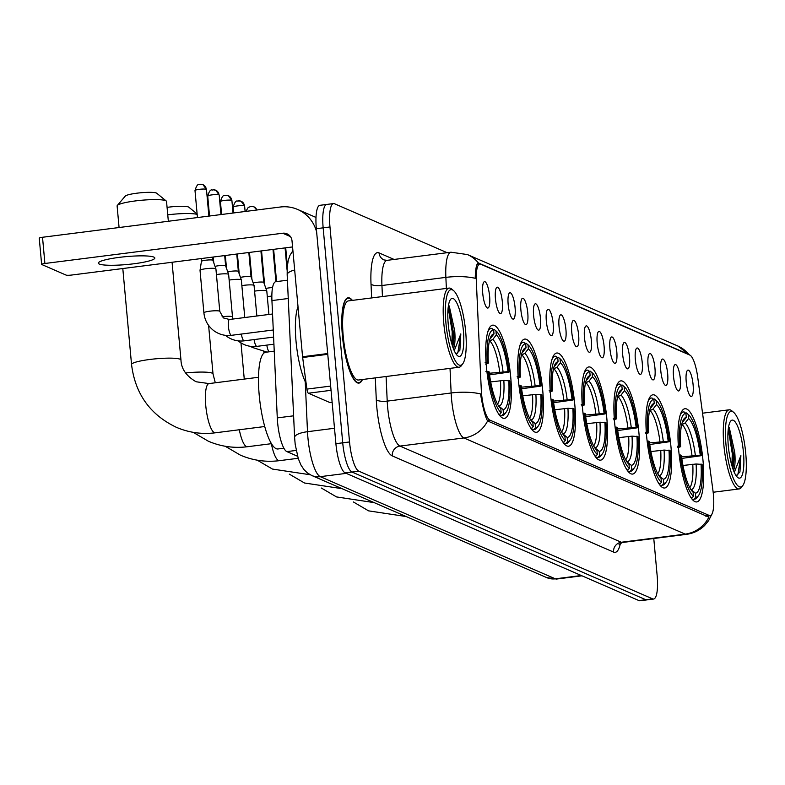 <?xml version="1.0" encoding="UTF-8"?>
<svg xmlns="http://www.w3.org/2000/svg" width="785" height="785" viewBox="0 0 785 785"><rect width="100%" height="100%" fill="white"/><g stroke="black" fill="none" stroke-linecap="round" stroke-linejoin="round"><path stroke-width="1.18" d="M574.816 404.903A46.972 11.52 82.8 0 0 556.722 353.024A46.972 11.52 82.8 0 0 550.481 394.335A46.972 11.52 82.8 0 0 568.576 446.214A46.972 11.52 82.8 0 0 574.816 404.903M670.959 446.694A46.972 11.52 82.8 0 0 652.865 394.806A46.972 11.52 82.8 0 0 646.624 436.117A46.972 11.52 82.8 0 0 664.718 488.005A46.972 11.52 82.8 0 0 670.959 446.694M638.911 432.761A46.972 11.52 82.8 0 0 620.817 380.882A46.972 11.52 82.8 0 0 614.577 422.183A46.972 11.52 82.8 0 0 632.671 474.071A46.972 11.52 82.8 0 0 638.911 432.761M606.864 418.837A46.972 11.52 82.8 0 0 588.77 366.948A46.972 11.52 82.8 0 0 582.529 408.259A46.972 11.52 82.8 0 0 600.623 460.147A46.972 11.52 82.8 0 0 606.864 418.837M542.769 390.979A46.972 11.52 82.8 0 0 524.674 339.091A46.972 11.52 82.8 0 0 518.434 380.401A46.972 11.52 82.8 0 0 536.528 432.29A46.972 11.52 82.8 0 0 542.769 390.979M510.721 377.055A46.972 11.52 82.8 0 0 492.627 325.167A46.972 11.52 82.8 0 0 486.386 366.477A46.972 11.52 82.8 0 0 504.48 418.366A46.972 11.52 82.8 0 0 510.721 377.055M703.007 460.618A46.972 11.52 82.8 0 0 684.913 408.73A46.972 11.52 82.8 0 0 678.672 450.04A46.972 11.52 82.8 0 0 696.766 501.929A46.972 11.52 82.8 0 0 703.007 460.618M673.501 376.28A13.296 3.258 -97.2 0 1 674.796 364.799A13.296 3.258 -97.2 0 1 680.389 379.273A13.296 3.258 -97.2 0 1 678.112 390.871A13.296 3.258 -97.2 0 1 673.501 376.28M660.784 370.755A13.296 3.258 -97.2 0 1 662.079 359.275A13.296 3.258 -97.2 0 1 667.672 373.748A13.296 3.258 -97.2 0 1 665.395 385.347A13.296 3.258 -97.2 0 1 660.784 370.755M648.067 365.221A13.296 3.258 -97.2 0 1 649.362 353.75A13.296 3.258 -97.2 0 1 654.955 368.214A13.296 3.258 -97.2 0 1 652.678 379.822A13.296 3.258 -97.2 0 1 648.067 365.221M635.35 359.697A13.296 3.258 -97.2 0 1 636.645 348.226A13.296 3.258 -97.2 0 1 642.238 362.69A13.296 3.258 -97.2 0 1 639.961 374.288A13.296 3.258 -97.2 0 1 635.35 359.697M622.633 354.172A13.296 3.258 -97.2 0 1 623.928 342.692A13.296 3.258 -97.2 0 1 629.511 357.165A13.296 3.258 -97.2 0 1 627.235 368.764A13.296 3.258 -97.2 0 1 622.633 354.172M609.916 348.648A13.296 3.258 -97.2 0 1 611.201 337.167A13.296 3.258 -97.2 0 1 616.794 351.641A13.296 3.258 -97.2 0 1 614.518 363.239A13.296 3.258 -97.2 0 1 609.916 348.648M597.199 343.114A13.296 3.258 -97.2 0 1 598.484 331.643A13.296 3.258 -97.2 0 1 604.077 346.106A13.296 3.258 -97.2 0 1 601.801 357.715A13.296 3.258 -97.2 0 1 597.199 343.114M584.472 337.589A13.296 3.258 -97.2 0 1 585.767 326.109A13.296 3.258 -97.2 0 1 591.36 340.582A13.296 3.258 -97.2 0 1 589.084 352.18A13.296 3.258 -97.2 0 1 584.472 337.589M571.755 332.065A13.296 3.258 -97.2 0 1 573.05 320.584A13.296 3.258 -97.2 0 1 578.643 335.058A13.296 3.258 -97.2 0 1 576.367 346.656A13.296 3.258 -97.2 0 1 571.755 332.065M559.038 326.531A13.296 3.258 -97.2 0 1 560.333 315.06A13.296 3.258 -97.2 0 1 565.926 329.523A13.296 3.258 -97.2 0 1 563.65 341.132A13.296 3.258 -97.2 0 1 559.038 326.531M546.321 321.006A13.296 3.258 -97.2 0 1 547.616 309.535A13.296 3.258 -97.2 0 1 553.209 323.999A13.296 3.258 -97.2 0 1 550.933 335.597A13.296 3.258 -97.2 0 1 546.321 321.006M533.604 315.482A13.296 3.258 -97.2 0 1 534.899 304.001A13.296 3.258 -97.2 0 1 540.492 318.474A13.296 3.258 -97.2 0 1 538.216 330.073A13.296 3.258 -97.2 0 1 533.604 315.482M520.887 309.957A13.296 3.258 -97.2 0 1 522.182 298.477A13.296 3.258 -97.2 0 1 527.775 312.95A13.296 3.258 -97.2 0 1 525.499 324.548A13.296 3.258 -97.2 0 1 520.887 309.957M508.17 304.423A13.296 3.258 -97.2 0 1 509.465 292.952A13.296 3.258 -97.2 0 1 515.058 307.416A13.296 3.258 -97.2 0 1 512.782 319.024A13.296 3.258 -97.2 0 1 508.17 304.423M495.453 298.899A13.296 3.258 -97.2 0 1 496.748 287.418A13.296 3.258 -97.2 0 1 502.341 301.891A13.296 3.258 -97.2 0 1 500.065 313.49A13.296 3.258 -97.2 0 1 495.453 298.899M482.736 293.374A13.296 3.258 -97.2 0 1 484.031 281.893A13.296 3.258 -97.2 0 1 489.624 296.367A13.296 3.258 -97.2 0 1 487.348 307.965A13.296 3.258 -97.2 0 1 482.736 293.374M686.218 381.804A13.296 3.258 -97.2 0 1 687.513 370.334A13.296 3.258 -97.2 0 1 693.106 384.797A13.296 3.258 -97.2 0 1 690.829 396.405A13.296 3.258 -97.2 0 1 686.218 381.804M712.947 490.468A23.933 5.868 -97.2 0 1 713.418 494.609A23.933 5.868 -97.2 0 1 710.239 515.647A23.933 5.868 -97.2 0 1 709.365 515.51L489.909 420.132A23.933 5.868 -97.2 0 1 481.284 389.782L476.318 281.02A23.933 5.868 -97.2 0 1 479.772 264.035A23.933 5.868 -97.2 0 1 480.646 264.182L689.829 355.085A23.933 5.868 -97.2 0 1 697.708 377.242L712.947 490.468M297.564 456.262L286.868 451.611A26.592 6.525 -97.2 0 1 277.282 417.895L271.934 300.576A26.592 6.525 -97.2 0 1 275.771 281.697L287.428 280.216M352.406 300.38A42.989 10.548 82.8 0 0 348.108 297.8A42.989 10.548 82.8 0 0 342.397 335.607A42.989 10.548 82.8 0 0 358.961 383.09A42.989 10.548 82.8 0 0 362.464 379.508M712.201 513.537L708.659 520.592L704.616 525.499C699.563 530.434 693.528 533.378 686.502 534.34A35.453 8.694 -97.2 0 1 685.217 534.124A31.017 29.761 -66.5 0 0 708.894 517.148L708.865 517.148M708.894 517.148L487.603 420.966C485.385 417.061 483.226 409.221 481.126 397.445L480.567 393.933A31.017 9.44 177.4 0 0 451.139 392.991L450.021 368.371M327.659 204.6A26.592 6.525 82.8 0 0 326.688 204.443L319.868 205.317A26.592 6.525 82.8 0 0 316.335 228.7L335.901 443.692L342.721 442.818A26.592 6.525 82.8 0 0 351.994 472.03L645.839 599.74A26.592 6.525 82.8 0 0 646.801 599.897A26.592 6.525 82.8 0 1 645.839 599.74L351.994 472.03A26.592 6.525 82.8 0 1 342.721 442.818L323.155 227.827L342.721 442.818L349.541 441.955A26.592 6.525 82.8 0 0 358.814 471.167L652.649 598.877A26.592 6.525 82.8 0 0 653.62 599.034A26.592 6.525 82.8 0 0 657.153 575.65L653.777 538.5M326.688 204.443A26.592 6.525 82.8 0 0 323.155 227.827A26.592 6.525 82.8 0 1 326.688 204.443L333.507 203.58A26.592 6.525 82.8 0 0 329.975 226.963L349.541 441.955M446.371 288.429L445.87 277.38A31.017 9.44 177.4 0 1 475.21 278.302C475.494 268.529 476.564 263.417 478.399 262.965L688.769 354.388A31.017 29.761 113.5 0 0 677.798 345.989L467.428 254.566L450.992 252.211L387.064 260.345A35.453 8.694 82.8 0 0 381.942 285.514L382.442 296.563M478.281 262.965L478.399 262.965A31.017 29.761 -66.5 0 0 467.428 254.566M447.146 252.701L334.479 203.737A26.592 6.525 82.8 0 0 333.507 203.58M335.901 443.692A26.592 6.525 82.8 0 0 345.174 472.904L639.019 600.604A26.592 6.525 82.8 0 0 639.981 600.76L653.62 599.034M726.007 444.859A38.112 9.351 82.8 0 0 742.875 485.434A38.112 9.351 82.8 0 0 745.75 453.445A38.112 9.351 82.8 0 0 733.573 412.282A38.112 9.351 82.8 0 0 726.007 444.859M733.573 412.282L731.757 410.781A39.888 9.783 82.8 0 0 729.137 409.809A39.888 9.783 82.8 0 0 723.848 444.879A39.888 9.783 82.8 0 0 739.205 488.937A39.888 9.783 82.8 0 0 741.501 487.338L742.875 485.434M733.504 470.421A22.157 5.436 82.8 0 0 734.76 452.523L732.915 468.831M743.454 452.445A29.251 7.173 82.8 0 0 730.521 421.3A29.251 7.173 82.8 0 0 728.303 445.86A29.251 7.173 82.8 0 0 737.664 477.466A29.251 7.173 82.8 0 0 743.454 452.445M734.76 452.523L729.334 427.805L728.578 426.893M736.144 475.73L739.941 471.981L740.883 455.624L734.309 472.364M740.883 455.624L737.979 474.13L736.683 475.769M728.244 429.199L732.268 453.534L731.924 465.74M728.539 427.128L733.337 453.396L732.65 468.056M685.413 413.038L686.355 412.92L688.219 414.46A42.184 10.352 82.8 0 1 688.288 414.509A42.184 10.352 82.8 0 1 701.309 455.683L700.24 455.221A38.112 9.351 82.8 0 0 688.582 418.503L685.089 422.987L681.645 424.734M681.606 456.811L700.24 455.221M681.822 458.42L701.309 455.683M690.388 496.64A43.96 10.784 82.8 0 0 691.909 498.181L693.449 496.198A42.184 10.352 82.8 0 1 680.369 454.976L679.182 454.986M691.418 498.239L691.909 498.181M677.406 446.253L679.574 446.243A42.184 10.352 82.8 0 1 685.923 413.459L684.059 411.919A43.96 10.784 82.8 0 0 683.588 411.939A43.96 10.784 82.8 0 0 680.065 415.451M680.369 454.976L681.429 455.437A38.112 9.351 82.8 0 0 693.086 492.156L693.449 496.198M685.923 413.459L686.296 417.502A38.112 9.351 82.8 0 0 683.833 419.053A38.112 9.351 82.8 0 0 680.634 446.704L679.574 446.243M688.582 418.503L688.219 414.46M682.204 422.615L686.296 417.502M680.634 446.704L677.818 447.646M698.581 495.492A42.184 10.352 82.8 0 1 695.745 497.199L694.205 499.172A43.96 10.784 82.8 0 0 694.676 499.152A43.96 10.784 82.8 0 0 697.208 497.396L698.581 495.492A42.184 10.352 82.8 0 0 702.104 464.426L696.118 463.994L682.97 465.476M694.205 499.172L692.321 499.417M695.745 497.199L695.382 493.157A38.112 9.351 82.8 0 0 701.034 463.964M690.81 489.398L695.382 493.157M653.365 399.114L654.307 398.996L656.172 400.536A42.184 10.352 82.8 0 1 656.24 400.585A42.184 10.352 82.8 0 1 669.262 441.759L668.192 441.298A38.112 9.351 82.8 0 0 656.545 404.579L653.041 409.063L649.597 410.81M649.558 442.887L668.192 441.298M649.774 444.496L669.262 441.759M658.34 482.716A43.96 10.784 82.8 0 0 659.861 484.247L661.402 482.275A42.184 10.352 82.8 0 1 648.322 441.052L647.134 441.062M659.371 484.306L659.861 484.247M645.358 432.329L647.527 432.309A42.184 10.352 82.8 0 1 653.876 399.536L652.011 397.995A43.96 10.784 82.8 0 0 651.54 398.015A43.96 10.784 82.8 0 0 648.017 401.518M648.322 441.052L649.381 441.513A38.112 9.351 82.8 0 0 661.039 478.232L661.402 482.275M653.876 399.536L654.248 403.578A38.112 9.351 82.8 0 0 651.785 405.129A38.112 9.351 82.8 0 0 648.587 432.771L647.527 432.309M656.545 404.579L656.172 400.536M650.157 408.691L654.248 403.578M648.587 432.771L645.77 433.722M666.534 481.558A42.184 10.352 82.8 0 1 663.698 483.275L662.157 485.248A43.96 10.784 82.8 0 0 662.628 485.228A43.96 10.784 82.8 0 0 665.16 483.462L666.534 481.558A42.184 10.352 82.8 0 0 670.056 450.492L664.081 450.07L650.932 451.552M662.157 485.248L660.273 485.483M663.698 483.275L663.335 479.223A38.112 9.351 82.8 0 0 668.987 450.031M658.772 475.474L663.335 479.223M286.397 255.37A24.816 3.474 174.8 0 0 285.75 255.341M274.2 255.625A24.816 3.474 174.8 0 0 273.563 255.674M621.318 385.18L622.26 385.062L624.124 386.603A42.184 10.352 82.8 0 1 624.193 386.652A42.184 10.352 82.8 0 1 637.214 427.825L636.144 427.364A38.112 9.351 82.8 0 0 624.497 390.645L620.994 395.13L617.55 396.876M617.51 428.953L636.144 427.364M617.726 430.563L637.214 427.825M626.293 468.782A43.96 10.784 82.8 0 0 627.814 470.323L629.364 468.351A42.184 10.352 82.8 0 1 616.274 427.118L615.097 427.128M627.323 470.382L627.814 470.323M613.311 418.395L615.479 418.385A42.184 10.352 82.8 0 1 621.828 385.602L619.964 384.061A43.96 10.784 82.8 0 0 619.493 384.081A43.96 10.784 82.8 0 0 615.97 387.594M616.274 427.118L617.334 427.58A38.112 9.351 82.8 0 0 628.991 464.298L629.364 468.351M621.828 385.602L622.201 389.654A38.112 9.351 82.8 0 0 619.748 391.195A38.112 9.351 82.8 0 0 616.539 418.847L615.479 418.385M624.497 390.645L624.124 386.603M618.109 394.757L622.201 389.654M616.539 418.847L613.723 419.789M634.486 467.634A42.184 10.352 82.8 0 1 631.66 469.342L630.11 471.314A43.96 10.784 82.8 0 0 630.581 471.304A43.96 10.784 82.8 0 0 633.112 469.538L634.486 467.634A42.184 10.352 82.8 0 0 638.009 436.568L632.033 436.146L618.884 437.628M630.11 471.314L628.226 471.559M631.66 469.342L631.287 465.299A38.112 9.351 82.8 0 0 636.949 436.107M626.724 461.541L631.287 465.299M589.27 371.256L590.212 371.138L592.076 372.679A42.184 10.352 82.8 0 1 592.145 372.728A42.184 10.352 82.8 0 1 605.166 413.901L604.107 413.44A38.112 9.351 82.8 0 0 592.449 376.721L588.946 381.206L585.502 382.952M585.463 415.029L604.107 413.44M585.679 416.639L605.166 413.901M594.245 454.858A43.96 10.784 82.8 0 0 595.766 456.389L597.316 454.417A42.184 10.352 82.8 0 1 584.226 413.195L583.049 413.204M595.275 456.458L595.766 456.389M581.263 404.471L583.432 404.452A42.184 10.352 82.8 0 1 589.78 371.678L587.916 370.137A43.96 10.784 82.8 0 0 587.445 370.157A43.96 10.784 82.8 0 0 583.922 373.67M584.226 413.195L585.286 413.656A38.112 9.351 82.8 0 0 596.943 450.374L597.316 454.417M589.78 371.678L590.153 375.721A38.112 9.351 82.8 0 0 587.7 377.271A38.112 9.351 82.8 0 0 584.491 404.913L583.432 404.452M592.449 376.721L592.076 372.679M586.061 380.833L590.153 375.721M584.491 404.913L581.675 405.865M602.448 453.701A42.184 10.352 82.8 0 1 599.612 455.418L598.062 457.39A43.96 10.784 82.8 0 0 598.543 457.37A43.96 10.784 82.8 0 0 601.065 455.604L602.448 453.701A42.184 10.352 82.8 0 0 605.961 422.644L599.985 422.212L586.837 423.694M598.062 457.39L596.178 457.626M599.612 455.418L599.24 451.375A38.112 9.351 82.8 0 0 604.901 422.173M594.677 447.617L599.24 451.375M557.222 357.332L558.164 357.204L560.029 358.745A42.184 10.352 82.8 0 1 560.097 358.804A42.184 10.352 82.8 0 1 573.119 399.967L572.059 399.506A38.112 9.351 82.8 0 0 560.402 362.798L556.899 367.282L553.454 369.019M553.415 401.106L572.059 399.506M553.631 402.705L573.119 399.967M562.197 440.925A43.96 10.784 82.8 0 0 563.718 442.465L565.269 440.493A42.184 10.352 82.8 0 1 552.179 399.271L551.001 399.271M549.215 390.547L551.384 390.528A42.184 10.352 82.8 0 1 557.733 357.754L555.868 356.213A43.96 10.784 82.8 0 0 555.397 356.223A43.96 10.784 82.8 0 0 551.875 359.736M552.179 399.271L553.239 399.732A38.112 9.351 82.8 0 0 564.896 436.45L565.269 440.493M557.733 357.754L558.106 361.797A38.112 9.351 82.8 0 0 555.652 363.337A38.112 9.351 82.8 0 0 552.444 390.989L551.384 390.528M560.402 362.798L560.029 358.745M554.014 366.899L558.106 361.797M552.444 390.989L549.628 391.941M570.401 439.777A42.184 10.352 82.8 0 1 567.565 441.484L566.014 443.466A43.96 10.784 82.8 0 0 566.495 443.447A43.96 10.784 82.8 0 0 569.017 441.68L570.401 439.777A42.184 10.352 82.8 0 0 573.913 408.71L567.938 408.288L554.789 409.77M566.014 443.466L564.14 443.702M567.565 441.484L567.192 437.441A38.112 9.351 82.8 0 0 572.854 408.249M562.629 433.693L567.192 437.441M167.077 207.377A15.955 2.237 -5.2 0 1 188.42 206.965A15.955 2.237 -5.2 0 1 188.783 207.171L197.123 213.981M197.163 214.413A24.816 3.474 174.8 0 0 167.755 214.825M525.175 343.398L526.117 343.28L527.981 344.821A42.184 10.352 82.8 0 1 528.05 344.87A42.184 10.352 82.8 0 1 541.071 386.043L540.011 385.582A38.112 9.351 82.8 0 0 528.354 348.864L524.851 353.348L521.407 355.095M521.368 387.172L540.011 385.582M521.583 388.781L541.071 386.043M530.16 427.001A43.96 10.784 82.8 0 0 531.671 428.541L533.221 426.559A42.184 10.352 82.8 0 1 520.131 385.337L518.954 385.347M517.168 376.614L519.336 376.594A42.184 10.352 82.8 0 1 525.685 343.82L523.821 342.28A43.96 10.784 82.8 0 0 523.35 342.299A43.96 10.784 82.8 0 0 519.827 345.812M520.131 385.337L521.201 385.798A38.112 9.351 82.8 0 0 532.848 422.516L533.221 426.559M525.685 343.82L526.058 347.863A38.112 9.351 82.8 0 0 523.605 349.413A38.112 9.351 82.8 0 0 520.396 377.065L519.336 376.594M528.354 348.864L527.981 344.821M521.966 352.975L526.058 347.863M520.396 377.065L517.58 378.007M538.353 425.853A42.184 10.352 82.8 0 1 535.517 427.56L533.967 429.532A43.96 10.784 82.8 0 0 534.448 429.513A43.96 10.784 82.8 0 0 536.969 427.756L538.353 425.853A42.184 10.352 82.8 0 0 541.866 394.786L535.89 394.355L522.741 395.836M533.967 429.532L532.093 429.778M535.517 427.56L535.144 423.517A38.112 9.351 82.8 0 0 540.806 394.325M530.582 419.759L535.144 423.517M117.318 205.464L125.276 196.103A15.955 2.237 -5.2 0 1 139.965 192.845A15.955 2.237 -5.2 0 1 156.372 193.031A15.955 2.237 -5.2 0 1 156.735 193.238L166.253 201.009A24.816 3.474 174.8 0 0 165.694 200.695A24.816 3.474 174.8 0 0 140.172 200.391A24.816 3.474 174.8 0 0 117.318 205.464A24.816 3.474 174.8 0 0 117.112 205.974L119.075 227.522M493.127 329.474L494.069 329.347L495.934 330.887A42.184 10.352 82.8 0 1 496.002 330.946A42.184 10.352 82.8 0 1 509.023 372.119L507.964 371.658A38.112 9.351 82.8 0 0 496.306 334.94L492.803 339.424L489.359 341.171M489.32 373.248L507.964 371.658M274.24 351.16L265.683 352.249A48.748 11.961 82.8 0 0 259.207 395.12A48.748 11.961 82.8 0 0 277.988 448.961L283.905 448.206M489.546 374.857L509.023 372.119M498.112 413.077A43.96 10.784 82.8 0 0 499.633 414.608L501.173 412.635A42.184 10.352 82.8 0 1 488.084 371.413L485.925 371.423M499.142 414.666L499.633 414.608M485.12 362.69L487.289 362.67A42.184 10.352 82.8 0 1 493.647 329.896L491.783 328.356A43.96 10.784 82.8 0 0 491.302 328.375A43.96 10.784 82.8 0 0 487.779 331.878M488.084 371.413L489.153 371.874A38.112 9.351 82.8 0 0 500.801 408.592L501.173 412.635M493.647 329.896L494.01 333.939A38.112 9.351 82.8 0 0 491.557 335.489A38.112 9.351 82.8 0 0 488.358 363.131L487.289 362.67M496.306 334.94L495.934 330.887M489.918 339.051L494.01 333.939M488.358 363.131L485.532 364.083M506.305 411.919A42.184 10.352 82.8 0 1 503.47 413.636L501.919 415.608A43.96 10.784 82.8 0 0 502.4 415.589A43.96 10.784 82.8 0 0 504.922 413.823L506.305 411.919A42.184 10.352 82.8 0 0 509.818 380.853L503.842 380.431L490.694 381.912M501.919 415.608L500.045 415.844M503.47 413.636L503.097 409.584A38.112 9.351 82.8 0 0 508.758 380.391M498.534 405.835L503.097 409.584M168.343 221.262L166.538 201.48A24.816 3.474 174.8 0 0 166.253 201.009M99.302 264.045A28.358 3.964 174.8 0 0 130.457 264.172A28.358 3.964 174.8 0 0 154.822 258A28.358 3.964 174.8 0 0 153.85 257.107A28.358 3.964 174.8 0 0 122.686 256.97A28.358 3.964 174.8 0 0 98.331 263.142A28.358 3.964 174.8 0 0 99.302 264.045M331.044 390.322L308.368 393.207L329.828 402.528L332.134 402.244L329.994 402.558A4.435 1.089 -97.2 0 1 329.828 402.528M316.649 232.115A35.453 34.01 -66.5 0 0 297.633 209.458A35.453 34.01 -66.5 0 0 280.314 207.014L42.518 237.266L44.902 263.485L282.708 233.233A8.861 8.498 113.5 0 1 292.02 240.887L302.568 356.743L327.698 353.544M39.397 238.306A4.435 0.618 -5.2 0 1 39.25 238.169A4.435 0.618 -5.2 0 1 42.518 237.266M44.902 263.485A4.435 0.618 174.8 0 0 41.634 264.388A4.435 0.618 174.8 0 0 41.791 264.525L66.117 275.103A4.435 0.618 174.8 0 0 71.533 275.054L292.57 246.941M308.368 393.207A4.435 1.089 -97.2 0 1 306.906 389.105L302.657 357.509A4.435 1.089 -97.2 0 1 302.568 356.743M445.939 323.145A38.112 9.351 82.8 0 0 462.816 363.71A38.112 9.351 82.8 0 0 465.682 331.721A38.112 9.351 82.8 0 0 453.504 290.558A38.112 9.351 82.8 0 0 445.939 323.145M453.504 290.558L451.699 289.057A39.888 9.783 82.8 0 0 449.079 288.085A39.888 9.783 82.8 0 0 443.78 323.165A39.888 9.783 82.8 0 0 459.147 367.213A39.888 9.783 82.8 0 0 461.433 365.614L462.816 363.71M449.079 288.085L348.501 300.881A39.888 9.783 82.8 0 0 343.202 335.951A39.888 9.783 82.8 0 0 358.568 380.009L459.147 367.213M352.102 300.42A42.537 10.441 82.8 0 0 348.167 298.241A42.537 10.441 82.8 0 0 342.515 335.656A42.537 10.441 82.8 0 0 358.902 382.648A42.537 10.441 82.8 0 0 362.17 379.548M298.015 306.7A44.313 10.872 82.8 0 0 296.033 341.308A44.313 10.872 82.8 0 0 306.17 383.62M453.436 348.707A22.157 5.436 82.8 0 0 454.692 330.799L452.847 347.117M463.385 330.73A29.251 7.173 82.8 0 0 450.453 299.576A29.251 7.173 82.8 0 0 448.235 324.136A29.251 7.173 82.8 0 0 457.596 355.742A29.251 7.173 82.8 0 0 463.385 330.73M454.692 330.799L449.265 306.081L448.52 305.169M456.085 354.015L459.873 350.267L460.815 333.91L454.24 350.64M460.815 333.91L457.91 352.416L456.615 354.045M448.176 307.475L452.209 331.81L451.866 344.026M448.471 305.404L453.269 331.682L452.582 346.332M267.302 296.681A7.978 1.119 -5.2 0 1 269.49 296.347A7.978 1.119 -5.2 0 1 271.846 296.102M265.919 288.507A5.76 0.805 -5.2 0 1 269.275 287.86A5.76 0.805 -5.2 0 1 272.542 287.575M254.585 291.156A7.978 1.119 -5.2 0 1 256.774 290.823A7.978 1.119 -5.2 0 1 266.517 290.744A7.978 1.119 -5.2 0 1 266.782 290.96A7.978 1.119 -5.2 0 1 266.792 291L268.921 314.461M253.202 282.983A5.76 0.805 -5.2 0 1 256.558 282.335A5.76 0.805 -5.2 0 1 263.583 282.276A5.76 0.805 -5.2 0 1 263.78 282.433A5.76 0.805 -5.2 0 1 263.789 282.453M241.868 285.622A7.978 1.119 -5.2 0 1 244.056 285.298A7.978 1.119 -5.2 0 1 253.8 285.22A7.978 1.119 -5.2 0 1 254.065 285.426A7.978 1.119 -5.2 0 1 254.065 285.465L251.063 276.899A5.76 0.805 -5.2 0 1 251.063 276.928A5.76 0.805 -5.2 0 0 250.866 276.752A5.76 0.805 -5.2 0 0 243.841 276.801A5.76 0.805 -5.2 0 0 240.485 277.448M229.151 280.098A7.978 1.119 -5.2 0 1 231.339 279.764A7.978 1.119 -5.2 0 1 241.083 279.686A7.978 1.119 -5.2 0 1 241.338 279.902A7.978 1.119 -5.2 0 1 241.348 279.941L244.773 317.533M227.768 271.924A5.76 0.805 -5.2 0 1 231.124 271.276A5.76 0.805 -5.2 0 1 238.149 271.217A5.76 0.805 -5.2 0 1 238.346 271.375A5.76 0.805 -5.2 0 1 238.346 271.404M216.434 274.573A7.978 1.119 -5.2 0 1 218.623 274.24A7.978 1.119 -5.2 0 1 228.356 274.161A7.978 1.119 -5.2 0 1 228.621 274.377A7.978 1.119 -5.2 0 1 228.631 274.416L232.497 316.885A7.978 1.119 -5.2 0 0 232.34 316.698A7.978 1.119 -5.2 0 0 232.223 316.64A7.978 1.119 -5.2 0 0 222.096 316.767M215.051 266.4A5.76 0.805 -5.2 0 1 218.407 265.752A5.76 0.805 -5.2 0 1 225.432 265.693A5.76 0.805 -5.2 0 1 225.629 265.85A5.76 0.805 -5.2 0 1 225.629 265.879L228.621 274.377M205.905 268.715A7.978 1.119 -5.2 0 1 215.639 268.637A7.978 1.119 -5.2 0 1 215.904 268.853A7.978 1.119 -5.2 0 1 215.914 268.892L219.78 311.36A7.978 1.119 -5.2 0 0 219.623 311.164A7.978 1.119 -5.2 0 0 219.506 311.105A7.978 1.119 -5.2 0 0 210.743 311.076A7.978 1.119 -5.2 0 0 203.894 312.803L200.028 270.334A7.978 1.119 -5.2 0 1 200.028 270.295A7.978 1.119 -5.2 0 1 205.905 268.715M201.441 261.395A5.76 0.805 -5.2 0 1 201.441 261.366A5.76 0.805 -5.2 0 1 205.69 260.218A5.76 0.805 -5.2 0 1 212.715 260.169A5.76 0.805 -5.2 0 1 212.912 260.316A5.76 0.805 -5.2 0 1 212.912 260.345L215.904 268.853M489.909 420.132L487.299 420.466M709.365 515.51L705.48 516M288.262 298.496L271.934 300.576M293.61 415.814L277.282 417.895M296.171 450.433L286.868 451.611M620.444 543.161A44.313 10.872 -97.2 0 1 613.556 552.081L392.264 455.908A8.861 8.498 113.5 0 1 399.987 446.076L621.288 542.258A35.453 8.694 82.8 0 0 622.583 542.464L619.041 544.319M392.264 455.908A44.313 10.872 -97.2 0 1 376.81 407.219A44.313 10.872 -97.2 0 1 376.29 399.702L375.299 377.879M387.623 407.13A35.453 8.694 82.8 0 0 399.987 446.076L463.915 437.951A35.453 8.694 -97.2 0 1 451.552 398.996A35.453 8.694 -97.2 0 1 451.139 392.991L387.211 401.125A35.453 8.694 82.8 0 0 387.623 407.13M487.603 420.966A31.017 29.761 113.5 0 1 463.915 437.951L685.217 534.124L621.288 542.258A8.861 8.498 113.5 0 0 613.556 552.081M371.648 297.937L371.02 284.101A8.861 2.698 -2.6 0 0 381.942 285.514L445.87 277.38A35.453 8.694 -97.2 0 1 450.992 252.211M371.02 284.101A44.313 10.872 -97.2 0 1 379.037 252.898L394.109 259.452M358.814 471.167L345.174 472.904M652.649 598.877L639.019 600.604M329.975 226.963L316.335 228.7M386.092 376.506L387.211 401.125A8.861 2.698 -2.6 0 1 376.29 399.702M387.064 260.345L384.022 259.943A8.861 8.498 113.5 0 1 379.037 252.898M478.997 263.132L477.702 263.299M687.935 353.937L687.346 354.015M305.228 381.677L307.504 431.701A35.453 8.694 82.8 0 0 307.916 437.716A35.453 8.694 82.8 0 0 320.29 476.662L555.358 578.83A35.453 8.694 82.8 0 0 556.643 579.036L546.703 577.603L311.625 475.445A17.721 17.005 113.5 0 0 320.29 476.662L346.234 473.365M581.312 575.523L555.358 578.83A17.721 17.005 113.5 0 1 546.703 577.603M334.498 428.267L307.504 431.701A17.721 5.397 177.4 0 0 294.601 437.51L287.173 274.799L287.232 267.234L288.223 260.394L289.93 255.39L292.913 250.641M294.669 270.001A17.721 5.397 177.4 0 0 287.173 274.799M691.977 455.496A32.793 8.046 82.8 0 0 682.185 424.665M695.324 455.261A34.089 8.36 82.8 0 0 685.089 422.987M691.153 489.654A34.089 8.36 82.8 0 0 696.118 463.994M689.799 487.652A32.793 8.046 82.8 0 0 692.772 464.229M659.93 441.562A32.793 8.046 82.8 0 0 650.147 410.741M663.286 441.327A34.089 8.36 82.8 0 0 653.041 409.063M659.106 475.72A34.089 8.36 82.8 0 0 664.081 450.07M657.761 473.728A32.793 8.046 82.8 0 0 660.725 450.305M627.882 427.639A32.793 8.046 82.8 0 0 618.099 396.808M631.238 427.403A34.089 8.36 82.8 0 0 620.994 395.13M627.058 461.796A34.089 8.36 82.8 0 0 632.033 436.146M625.714 459.794A32.793 8.046 82.8 0 0 628.677 436.382M595.835 413.715A32.793 8.046 82.8 0 0 586.052 382.884M599.19 413.469A34.089 8.36 82.8 0 0 588.946 381.206M595.01 447.872A34.089 8.36 82.8 0 0 599.985 422.212M593.666 445.87A32.793 8.046 82.8 0 0 596.629 422.448M298.172 458.283L279.391 460.667A24.816 6.084 -97.2 0 1 278.489 460.52A24.816 6.084 -97.2 0 1 271.345 443.692M563.787 399.781A32.793 8.046 82.8 0 0 554.004 368.95M567.143 399.545A34.089 8.36 82.8 0 0 556.899 367.282M562.963 433.938A34.089 8.36 82.8 0 0 567.938 408.288M561.618 431.936A32.793 8.046 82.8 0 0 564.582 408.524M271.482 443.672L247.344 446.743A24.816 6.084 -97.2 0 1 246.441 446.596A24.816 6.084 -97.2 0 1 239.297 429.758M185.545 372.973A24.816 3.474 -5.2 0 1 212.166 373.15A24.816 3.474 -5.2 0 1 213.02 373.945L215.296 382.776M531.739 385.857A32.793 8.046 82.8 0 0 521.956 355.026M535.095 385.621A34.089 8.36 82.8 0 0 524.851 353.348M530.915 420.014A34.089 8.36 82.8 0 0 535.89 394.355M529.571 418.012A32.793 8.046 82.8 0 0 532.534 394.59M264.751 426.52L215.296 432.81A24.816 6.084 -97.2 0 1 214.393 432.663A24.816 6.084 -97.2 0 1 205.739 405.403A24.816 6.084 -97.2 0 1 209.036 383.58L196.093 381.765C186.271 376.044 181.237 368.793 180.972 360.011L172.072 262.268M215.296 432.81C201.774 434.468 188.773 432.633 176.311 427.285C150.082 414.725 135.157 393.805 131.546 364.515A24.816 3.474 -5.2 0 1 152.859 359.108A24.816 3.474 -5.2 0 1 180.118 359.226A24.816 3.474 -5.2 0 1 180.972 360.011M499.692 371.923A32.793 8.046 82.8 0 0 489.909 341.102M503.048 371.688A34.089 8.36 82.8 0 0 492.803 339.424M498.867 406.08A34.089 8.36 82.8 0 0 503.842 380.431M497.523 404.079A32.793 8.046 82.8 0 0 500.487 380.666M282.708 233.233L290.43 236.589M327.767 354.31L302.657 357.509M306.906 389.105L330.662 386.083M251.082 206.426A5.76 5.524 113.5 0 1 256.832 209.997M244.42 205.866A5.76 0.805 -5.2 0 1 244.616 206.053L241.172 201.294A5.76 5.524 113.5 0 1 244.42 205.866A5.76 0.805 -5.2 0 0 238.09 205.847A5.76 0.805 -5.2 0 0 233.145 207.093L233.675 212.951M238.365 200.891A5.76 5.524 113.5 0 1 241.172 201.294L238.493 200.823C237.718 202.157 235.971 197.928 233.145 207.093A5.76 0.805 -5.2 0 0 233.341 207.279M269.255 351.798A7.978 1.953 -97.2 0 1 269.216 351.768A7.978 1.953 -97.2 0 1 266.812 345.106M231.703 200.342A5.76 0.805 -5.2 0 1 231.899 200.528L228.455 195.759A5.76 5.524 113.5 0 1 231.703 200.342A5.76 0.805 -5.2 0 0 225.374 200.312A5.76 0.805 -5.2 0 0 220.428 201.568L221.596 214.482M225.648 195.367A5.76 5.524 113.5 0 1 228.455 195.759L225.766 195.298C225.001 196.623 223.254 192.404 220.428 201.568A5.76 0.805 -5.2 0 0 220.624 201.755M273.926 344.203L256.921 346.362A7.978 1.953 -97.2 0 1 256.499 346.244A7.978 1.953 -97.2 0 1 254.095 339.581M218.986 194.817A5.76 0.805 -5.2 0 1 219.182 194.994L215.738 190.235A5.76 5.524 113.5 0 1 218.986 194.817A5.76 0.805 -5.2 0 0 212.656 194.788A5.76 0.805 -5.2 0 0 207.711 196.044L209.526 216.022M212.931 189.842A5.76 5.524 113.5 0 1 215.738 190.235L213.049 189.774C212.284 191.098 210.537 186.869 207.711 196.044A5.76 0.805 -5.2 0 0 207.907 196.221M273.602 337.099L244.204 340.837A7.978 1.953 -97.2 0 1 243.782 340.719A7.978 1.953 -97.2 0 1 241.378 334.047M206.269 189.283A5.76 0.805 -5.2 0 1 206.465 189.47L203.021 184.71A5.76 5.524 113.5 0 1 206.269 189.283A5.76 0.805 -5.2 0 0 199.939 189.263A5.76 0.805 -5.2 0 0 194.994 190.519L197.447 217.553M200.214 184.308A5.76 5.524 113.5 0 1 203.021 184.71L200.332 184.249C199.567 185.574 197.82 181.345 194.994 190.519A5.76 0.805 -5.2 0 0 195.19 190.696M273.278 329.994L231.487 335.313A7.978 1.953 -97.2 0 1 231.065 335.185A7.978 1.953 -97.2 0 1 228.406 326.501A7.978 1.953 -97.2 0 1 229.465 319.485L272.542 314M204.051 312.999A7.978 1.119 -5.2 0 1 203.894 312.803C204.659 320.201 207.996 326.187 213.922 330.77C219.25 334.557 225.109 336.068 231.487 335.313M479.772 264.035L477.025 264.388M710.239 515.647L705.921 516.196M677.798 345.989L689.73 355.046M686.502 534.34L622.583 542.464M311.625 475.445L307.367 472.904L303.932 469.558L300.949 465.014L298.28 458.626L295.199 444.418L294.601 437.51M556.643 579.036L581.97 575.817M713.172 492.244L739.205 488.937M702.546 413.185L729.137 409.809M406.198 516.54L368.587 510.858L353.407 501.968M681.262 412.233L683.588 411.939M688.288 414.509L686.473 413.018M692.36 499.456L694.676 499.152M374.151 502.616L336.539 496.925L321.359 488.034M649.215 398.309L651.54 398.015M656.24 400.585L654.425 399.084M660.313 485.522L662.628 485.228M342.103 488.682L304.492 483.001L289.312 474.111M617.167 384.375L619.493 384.081M624.193 386.652L622.377 385.16M628.265 471.599L630.581 471.304M285.181 249.169L285.877 249.738M310.193 474.748L272.454 469.067L257.264 460.187M585.119 370.451L587.445 370.157M592.145 372.728L590.33 371.226M596.217 457.665L598.543 457.37M279.391 460.667C265.87 462.326 252.868 460.491 240.406 455.143L225.216 446.253M553.072 356.527L555.397 356.223M560.097 358.804L558.282 357.303M564.17 443.741L566.495 443.447M244.263 379.096L240.975 342.917M247.344 446.743C233.822 448.402 220.82 446.557 208.359 441.219L193.169 432.329M521.024 342.594L523.35 342.299M528.05 344.87L526.235 343.379M532.122 429.817L534.448 429.513M213.02 373.945L208.604 325.412M131.546 364.515L122.803 268.529M488.976 328.67L491.302 328.375M496.002 330.946L494.187 329.445M500.074 415.883L502.4 415.589M258.491 377.281L209.036 383.58M297.633 209.458L315.992 217.435M41.634 264.388L39.25 238.169M357.401 382.835L358.902 382.648M346.666 298.437L348.167 298.241M285.711 247.815L287.349 265.83M273.631 249.345L276.565 281.599M285.073 247.893L287.104 270.285M261.552 250.886L264.653 284.916M272.994 249.424L275.927 281.678M256.96 209.987L253.898 206.818L251.21 206.357L248.207 207.446L245.882 211.391M260.914 250.964L263.78 282.443L266.782 290.96M249.483 252.417L251.936 279.391M263.554 351.906L264.496 352.661M250.837 346.381L252.073 347.353L266.978 352.082M237.404 253.957L239.219 273.867M256.852 316.002L254.065 285.465M244.616 206.053L245.116 211.489M248.845 252.505L251.063 276.919M238.12 340.857L239.356 341.828C244.694 345.606 250.543 347.117 256.921 346.362M236.766 254.036L238.346 271.384L241.338 279.902M225.334 255.488L226.502 268.333M231.899 200.528L233.037 213.029M232.939 319.044L232.497 316.885M225.403 335.323L226.639 336.304C231.968 340.082 237.826 341.593 244.204 340.837M213.255 257.029L213.785 262.808M219.182 194.994L220.958 214.56M224.696 255.576L225.629 265.86M229.465 319.485L223.372 317.925L219.78 311.36M201.186 258.559L201.441 261.376L200.028 270.295M206.465 189.47L208.888 216.101M212.617 257.107L212.912 260.335"/></g></svg>
